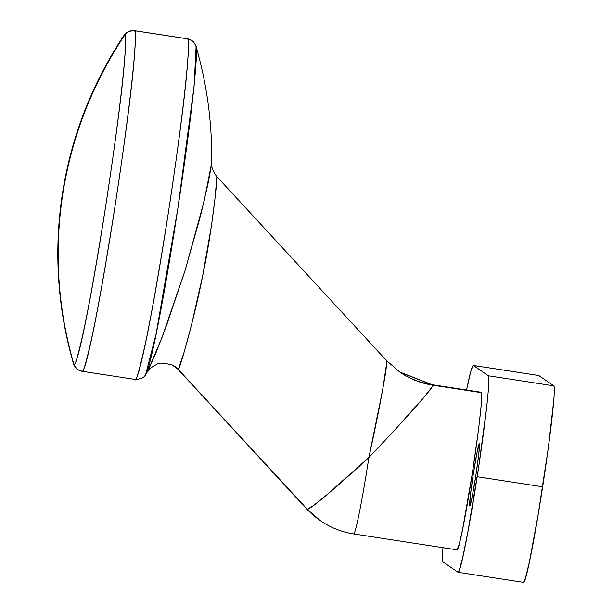<?xml version="1.0" encoding="UTF-8"?>
<svg xmlns="http://www.w3.org/2000/svg" width="613" height="613" viewBox="0 0 613 613"><rect width="100%" height="100%" fill="white"/><g stroke="black" fill="none" stroke-linecap="round" stroke-linejoin="round"><path stroke-width="0.92" d="M469.734 506.031L470.255 496.308L473.29 474.064L477.067 452.317L479.366 443.82A31.485 1.372 98.7 0 1 479.389 443.843A31.485 1.372 98.7 0 1 475.903 475.129A31.485 1.372 98.7 0 1 469.826 506.016A31.485 1.372 98.7 0 1 469.734 506.031A31.485 1.372 98.7 0 1 473.29 474.064A31.485 1.372 98.7 0 1 479.366 443.82L478.845 453.536L475.803 475.78L472.033 497.526L469.734 506.031M523.464 582.312L525.272 578.871L529.433 561.746L538.053 515.204L548.16 449.007L553.953 398.741L554.359 388.274L553.876 385.861L538.796 375.531L538.337 375.738M458.103 572.281L523.548 582.35A99.421 4.337 -81.3 0 0 542.643 486.806L477.19 476.738A99.421 4.337 98.7 0 1 458.103 572.281A99.421 4.337 98.7 0 1 458.018 572.243L442.938 561.922A99.421 4.337 98.7 0 1 442.969 547.67L442.44 556.903L442.938 561.922L458.018 572.243L459.083 570.887L462.784 557.202L468.079 530.85L478.669 467.091L486.783 406.48L488.507 388.673L488.745 376.528L488.431 375.792L473.351 365.463L472.891 365.67L470.677 371.899L466.554 390.006A99.421 4.337 98.7 0 1 473.267 365.432A99.421 4.337 98.7 0 1 473.351 365.463L538.796 375.531L553.876 385.861L488.431 375.792L473.351 365.463L538.796 375.531A99.421 4.337 -81.3 0 0 538.712 375.501L473.267 365.432M553.876 385.861L488.431 375.792A99.421 4.337 98.7 0 1 477.19 476.738L542.643 486.806A99.421 4.337 -81.3 0 0 553.876 385.861M146.859 371.899A381.539 4.122 -132.7 0 0 147.097 372.045A19.884 19.877 -64.9 0 1 148.239 370.474A19.884 19.877 115.1 0 0 147.097 372.045A381.539 4.122 -132.7 0 1 146.859 371.899M171.878 364.812A19.884 19.877 -64.9 0 1 178.329 369.463L307.266 509.257L178.329 369.463C179.548 369.67 193.854 320.66 202.658 275.873C212.006 231.936 217.638 177.877 216.833 176.598L215.171 197.125L211.47 225.622L202.658 275.873L191.44 325.166L184.252 351.739L178.329 369.463A400.825 4.329 47.3 0 1 177.663 369.003L306.577 508.782A79.537 3.747 -42.7 0 0 306.607 508.805L177.663 369.003L172.161 364.942C163.311 362.796 158.261 362.567 156.997 364.26C151.495 367.133 148.377 369.539 147.649 371.493L145.633 374.551C144.545 377.439 141.028 379.079 135.09 379.462A172.33 7.517 -81.3 0 0 168.452 212.067A172.33 7.517 -81.3 0 0 187.655 38.88L134.439 30.65A172.33 7.517 98.7 0 1 134.584 30.711A172.33 7.517 98.7 0 1 115.382 203.899A172.33 7.517 98.7 0 1 82.019 371.294A172.33 7.517 98.7 0 1 81.874 371.233A9.938 9.931 -55.6 0 1 73.859 364.206A166.598 7.264 -81.3 0 0 105.988 204.16A166.598 7.264 -81.3 0 0 124.814 35.002L123.895 35.562L124.814 35.002A9.938 9.931 -55.6 0 1 134.584 30.711L187.655 38.88A172.33 7.517 -81.3 0 0 187.501 38.818L187.655 38.88A9.938 9.931 -55.6 0 1 195.67 45.906A166.598 7.264 98.7 0 1 196.083 46.672A166.598 7.264 98.7 0 1 177.372 211.608A166.598 7.264 98.7 0 1 145.633 374.551A166.598 7.264 98.7 0 1 144.706 375.102M81.874 371.233C82.717 374.321 85.851 363.915 91.268 340.008C97.521 311.58 105.459 266.808 115.106 205.684C124.424 144.331 130.538 98.302 133.442 67.591C135.757 41.554 136.132 29.255 134.584 30.711A9.938 9.931 124.4 0 0 124.814 35.002A393.255 392.795 124.4 0 0 62.771 193.976C71.836 136.461 92.517 83.468 124.814 35.002C126.316 33.6 125.949 45.485 123.711 70.656C120.899 100.348 114.991 144.844 105.988 204.16C96.662 263.253 88.977 306.538 82.939 334.016C77.698 357.126 74.671 367.195 73.859 364.206L73.437 363.44L73.859 364.206C57.714 308.285 54.013 251.545 62.771 193.976A393.255 392.795 124.4 0 0 73.859 364.206A9.938 9.931 124.4 0 0 77.751 369.593M456.984 549.807L459.129 544.658L462.792 528.329L472.324 473.405L478.546 429.376L481.029 407.093L481.703 394.58L481.312 392.642L432.755 385.171A79.537 79.445 -55.6 0 1 399.99 372.221L386.519 360.574L216.841 176.605C211.179 169.372 211.853 164.966 211.822 166.054L211.638 163.242L204.129 201.049L185.41 269.444L162.514 336.215L147.649 371.493L155.564 353.908L166.529 325.434L184.95 270.915L200.719 215.04L207.899 184.184L211.416 165.426M386.711 362.789L386.489 360.544C388.473 360.398 380.029 406.871 368.88 457.482L382.65 389.837L386.711 362.789M432.096 384.719L399.661 371.991A79.537 79.445 124.4 0 0 432.096 384.719L480.653 392.19L432.755 385.171C435.376 385.37 404.756 420.035 368.88 457.482A79.537 3.471 -81.3 0 1 353.609 533.923L457.053 549.838A79.537 3.471 -81.3 0 0 472.454 472.577A79.537 3.471 -81.3 0 0 481.312 392.642L480.653 392.19A79.537 3.471 -81.3 0 0 480.584 392.167L432.019 384.688L432.755 385.171L432.088 386.949L423.223 398.205L394.297 430.479L368.88 457.482L326.629 494.998L312.936 505.986L307.266 509.257A79.537 3.747 -42.7 0 0 368.88 457.482A79.537 3.471 98.7 0 1 353.609 533.923A79.537 3.471 98.7 0 1 353.54 533.892A79.537 79.445 -55.6 0 1 307.266 509.257L306.607 508.805L307.266 509.257A79.537 79.445 124.4 0 0 320.768 520.935L320.109 520.483A79.537 79.445 -55.6 0 1 306.607 508.805A79.537 79.445 124.4 0 0 320.109 520.483L306.577 508.782L177.617 368.965M399.99 372.221L432.755 385.171L480.653 392.19M145.633 374.551L156.031 334.254L177.808 208.749L194.129 85.874L196.083 46.672C196.581 46.105 195.133 44.052 191.746 40.496L187.501 38.818L134.439 30.65C128.492 31.033 124.975 32.673 123.895 35.562C59.538 132.178 41.094 251.851 73.437 363.44C72.939 364.007 74.388 366.061 77.774 369.616L82.019 371.294L134.937 379.401C135.779 382.489 138.913 372.083 144.339 348.169C150.583 319.748 158.529 274.976 168.177 213.845C177.486 152.499 183.601 106.463 186.505 75.751C188.819 49.714 189.202 37.424 187.655 38.88A9.938 9.931 124.4 0 1 191.777 40.512M175.05 366.635A19.884 19.838 -51.7 0 1 177.663 369.003A400.825 4.329 47.3 0 0 178.329 369.463A19.884 19.877 115.1 0 0 171.594 364.689M177.663 369.003A19.884 19.838 128.3 0 0 175.64 367.095M211.638 163.242C212.297 123.611 207.11 84.755 196.083 46.672M399.324 371.762C409.262 378.52 420.158 382.834 432.019 384.688M353.609 533.923C341.686 532.053 330.744 527.724 320.768 520.935"/></g></svg>
